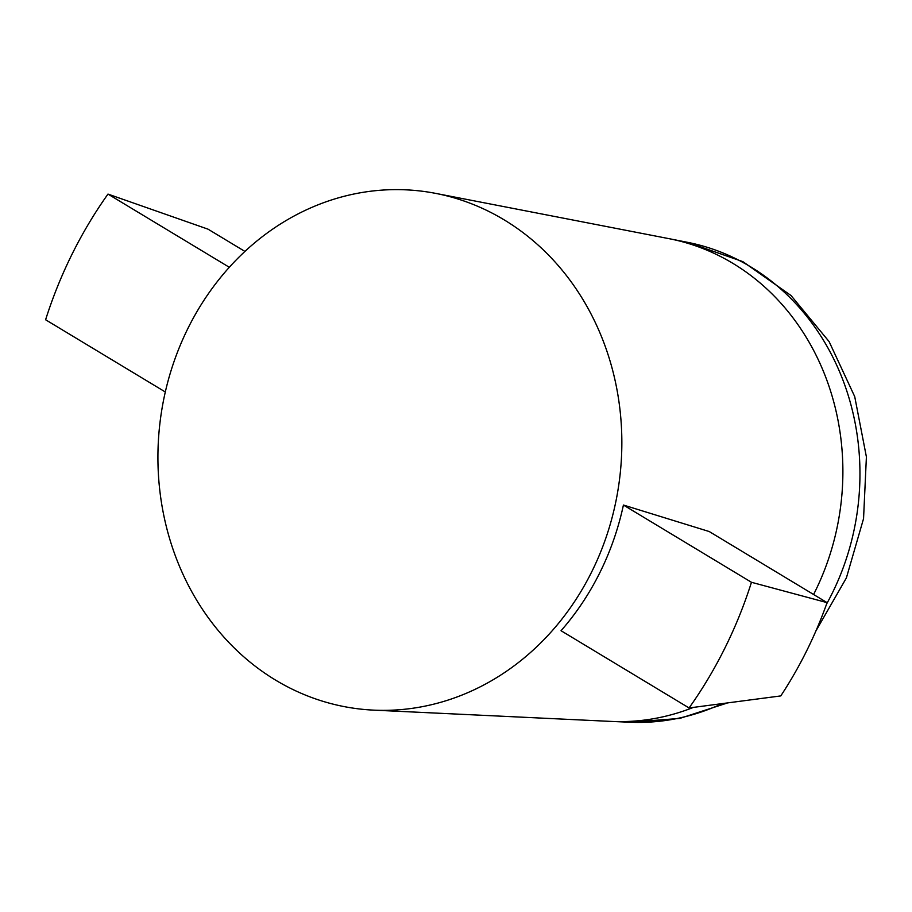 <?xml version="1.0" encoding="UTF-8"?>
<svg xmlns="http://www.w3.org/2000/svg" width="912" height="912" viewBox="0 0 912 912"><rect width="100%" height="100%" fill="white"/><g stroke="black" fill="none" stroke-linecap="round" stroke-linejoin="round"><path stroke-width="1.37" d="M623.42 505.043L709.251 531.548L827.093 602.638L751.465 582.289L623.42 505.043A260.137 230.953 -83.1 0 1 561.04 630.716L689.073 707.963A421.663 374.353 -83.1 0 0 751.465 582.289M689.073 707.963L780.786 695.913A403.298 358.051 -83.1 0 0 827.093 602.638M244.906 251.416L208.05 229.174L107.981 194.085L229.3 267.273M165.311 391.978L45.6 319.759A421.663 374.353 -83.1 0 1 107.981 194.085M504.131 219.849A260.764 231.511 96.9 0 1 611.975 518.05A260.764 231.511 96.9 0 1 373.555 710.129A260.764 231.511 96.9 0 1 160.022 422.37A260.764 231.511 96.9 0 1 435.64 193.378A260.764 231.511 96.9 0 1 504.131 219.849M815.909 630.967L846.382 577.923L863.55 518.643L866.4 456.901L854.715 396.595L829.111 341.601L791.046 295.545L742.847 261.63L687.705 242.364A242.216 215.038 96.9 0 1 750.61 266.817A242.216 215.038 96.9 0 1 826.603 603.995M722.03 703.676A242.216 215.038 96.9 0 1 630.055 722.236L679.736 718.439L727.457 702.958M435.64 193.378L668.918 238.648A243.618 216.281 96.9 0 1 669.636 238.784A243.618 216.281 96.9 0 1 732.906 263.374A243.618 216.281 96.9 0 1 813.595 594.499M693.371 707.404A243.618 216.281 96.9 0 1 611.656 721.438A243.618 216.281 96.9 0 1 610.926 721.403L373.555 710.129M687.705 242.364L669.636 238.784M630.055 722.236L611.656 721.438"/></g></svg>
